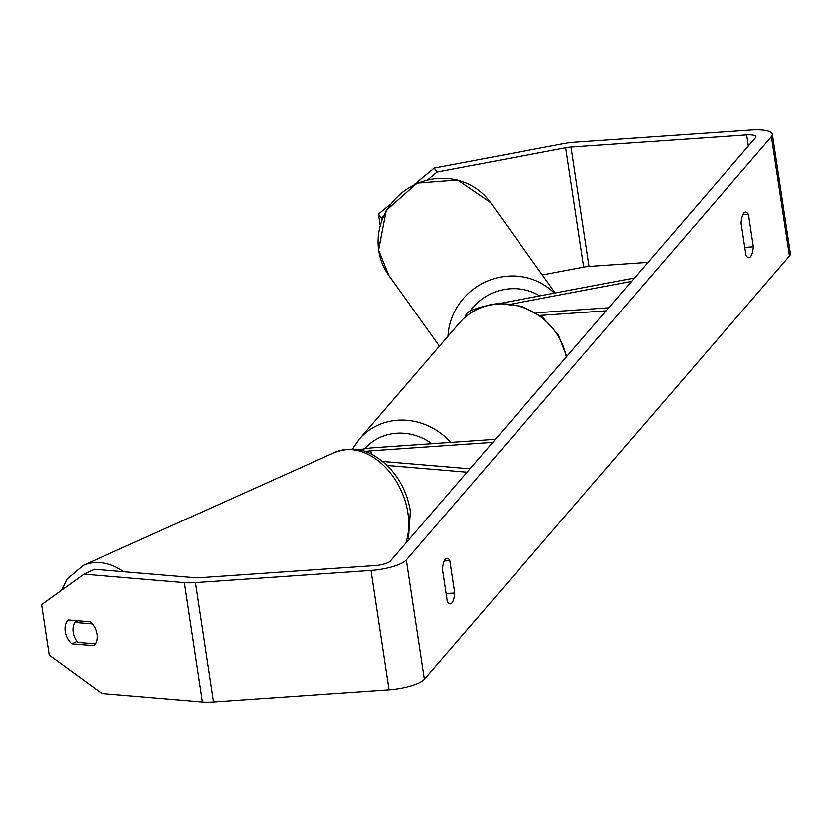 <?xml version="1.0" encoding="UTF-8"?>
<svg xmlns="http://www.w3.org/2000/svg" width="832" height="832" viewBox="0 0 832 832"><rect width="100%" height="100%" fill="white"/><g stroke="black" fill="none" stroke-linecap="round" stroke-linejoin="round"><path stroke-width="1.25" d="M484.172 306.405A25.022 6.604 -8.6 0 0 465.889 315.682A25.022 6.604 -8.6 0 0 466.159 316.389M631.623 281.351L511.67 304.013M634.535 277.982L499.491 303.493M536.172 312.822L608.826 307.788M540.134 315.422L606.185 310.846M744.754 247.385L753.345 246.792A20.852 5.918 -94 0 1 750.506 256.755A20.852 5.918 -94 0 1 748.946 257.67A20.852 5.918 -94 0 1 745.961 255.351L741.062 222.976A20.852 5.918 -94 0 1 745.462 212.087A20.852 5.918 -94 0 1 748.446 214.406L753.345 246.792M446.129 593.59L454.719 592.998L449.831 560.612A20.852 5.918 86 0 0 446.836 558.303A20.852 5.918 86 0 0 442.437 569.182L447.335 601.557A20.852 5.918 86 0 0 450.32 603.876A20.852 5.918 86 0 0 451.89 602.961A20.852 5.918 86 0 0 454.719 592.998M96.928 634.171A15.642 11.19 -114.9 0 0 90.366 621.837L68.172 619.965A15.642 11.19 -114.9 0 0 71.781 643.833L93.974 645.705A15.642 11.19 -114.9 0 0 96.928 634.171M414.7 184.184L434.179 168.126L562.827 143.822A29.193 7.706 -8.6 0 1 575.318 142.21L750.88 130.052A29.193 7.706 -8.6 0 1 772.356 134.254A29.193 7.706 -8.6 0 1 771.42 136.687L406.318 559.967A29.193 7.706 -8.6 0 1 371.01 570.461L195.447 582.608A29.193 7.706 -8.6 0 1 184.34 582.629L83.938 574.174L94.505 569.275L194.906 577.72A12.511 3.297 -8.6 0 0 199.67 577.72L375.232 565.562A12.511 3.297 -8.6 0 0 390.364 561.07L755.456 137.79A12.511 3.297 -8.6 0 0 755.862 136.75A12.511 3.297 -8.6 0 0 746.658 134.95L571.095 147.098A12.511 3.297 -8.6 0 0 565.739 147.794L437.091 172.089L428.012 179.577M83.938 574.174L41.6 604.614L49.223 655.054L101.982 693.493L202.384 701.948A29.193 7.706 -8.6 0 0 213.491 701.927L389.054 689.78A29.193 7.706 -8.6 0 0 424.362 679.286L789.464 256.006A29.193 7.706 -8.6 0 0 790.4 253.573L772.356 134.254M383.115 216.611L381.378 218.046L378.456 214.074L380.12 225.077M378.456 214.074L390.125 204.454M381.378 218.046L381.701 220.158M648.024 262.34L589.139 266.417A12.511 3.297 -8.6 0 0 583.794 267.114L542.318 274.945M75.681 622.024A15.642 11.19 65.1 0 1 75.91 620.62M434.179 168.126L437.091 172.089M76.918 641.451L71.781 643.833M444.205 561.007L449.831 560.612M742.82 214.802L748.446 214.406M365.04 451.526A14.591 3.848 171.4 0 1 370.864 450.798L492.752 442.354M359.07 449.914A25.022 6.604 171.4 0 1 373.506 447.73L495.394 439.296M469.955 468.79L382.626 461.438M467.043 472.17L387.13 465.442M92.362 623.927L74.745 622.45A15.642 11.232 -114.2 0 0 73.164 632.164A15.642 11.232 -114.2 0 0 77.636 642.387L95.358 643.885A15.642 11.232 -114.2 0 0 97.115 636.147M74.745 622.45L78.354 620.828M439.452 346.174L388.783 275.35A62.556 59.613 -35.6 0 1 378.737 250.463A62.556 59.613 -35.6 0 1 417.29 183.539A62.556 59.613 -35.6 0 1 490.537 202.561L555.204 292.968M554.393 293.124A62.556 59.613 144.4 0 0 488.301 280.675A62.556 59.613 144.4 0 0 448.001 336.263M469.945 311.189A52.125 49.681 -35.6 0 1 539.791 295.88M771.42 136.687L789.464 256.006M406.318 559.967L424.362 679.286M565.739 147.794L583.794 267.114M571.095 147.098L589.139 266.417M746.658 134.95L748.332 146.047M184.34 582.629L202.384 701.948M195.447 582.608L213.491 701.927M371.01 570.461L389.054 689.78M370.864 450.798L371.384 454.178M566.394 356.99A62.556 57.668 -139.2 0 0 497.962 303.992A62.556 57.668 -139.2 0 0 459.618 322.795L359.372 439.015A62.556 57.668 40.8 0 1 397.717 420.212A62.556 57.668 40.8 0 1 450.705 442.395M431.912 443.695A52.125 48.058 -139.2 0 0 396.583 433.212A52.125 48.058 -139.2 0 0 364.718 448.781M405.798 543.171A62.556 44.918 -114.2 0 0 407.961 513.438A62.556 44.918 -114.2 0 0 334.766 452.379L83.242 565.396A62.556 44.918 65.8 0 1 123.885 571.75M465.889 315.682L466.014 316.503M388.783 275.35L378.581 250.089L386.256 210.392L417.019 183.144L457.621 180.014L490.537 202.561M359.372 439.015L352.477 449.093M459.618 322.795C469.893 311.241 482.934 304.824 498.742 303.534L521.758 306.301L542.589 317.242L558.355 334.797L566.8 356.512M83.242 565.396L67.101 579.03L61.381 590.398M334.766 452.379C359.122 444.142 372.528 453.242 386.142 464.506C399.318 477.204 407.378 492.794 410.353 511.274L408.325 540.249"/></g></svg>
